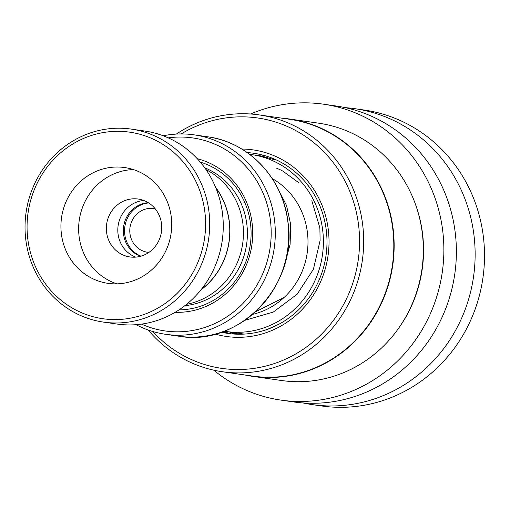 <?xml version="1.0" encoding="UTF-8"?>
<svg xmlns="http://www.w3.org/2000/svg" width="510" height="510" viewBox="0 0 510 510"><rect width="100%" height="100%" fill="white"/><g stroke="black" fill="none" stroke-linecap="round" stroke-linejoin="round"><path stroke-width="0.76" d="M148.244 202.68A27.623 26.131 -81.8 0 0 123.567 234.23A27.623 26.131 -81.8 0 0 140.55 256.288M148.633 202.923A27.623 26.131 -81.8 0 0 124.771 234.402A27.623 26.131 -81.8 0 0 140.989 256.16M155.167 208.749A22.096 20.904 -81.8 0 0 153.854 208.513A22.096 20.904 -81.8 0 0 129.961 233.599A22.096 20.904 -81.8 0 0 147.575 252.265A22.096 20.904 -81.8 0 0 148.901 252.405M201.112 289.661A71.362 67.518 -81.8 0 0 229.2 221.672A71.362 67.518 -81.8 0 0 215.755 187.699M186.647 304.279A71.496 67.639 -81.8 0 0 242.868 223.597A71.496 67.639 -81.8 0 0 205.989 169.601M175.153 312.292A77.992 73.791 -81.8 0 0 252.099 223.099A77.992 73.791 -81.8 0 0 197.217 158.674M179.042 309.863A75.391 71.33 -81.8 0 0 250.487 223.597A75.391 71.33 -81.8 0 0 200.264 162.103M141.506 324.105A97.493 92.233 -81.8 0 0 234.173 311.483A97.493 92.233 -81.8 0 0 270.408 220.269A97.493 92.233 -81.8 0 0 168.255 137.872M163.2 135.781A100.744 95.313 98.2 0 1 194.214 134.863A100.744 95.313 98.2 0 1 274.501 219.944A100.744 95.313 98.2 0 1 165.565 334.299A100.744 95.313 98.2 0 1 136.068 324.685M200.787 290.062A71.496 67.639 -81.8 0 0 229.322 221.652A71.496 67.639 -81.8 0 0 215.564 187.221M204.841 211.758A94.242 89.161 -81.8 0 0 104.728 132.313A94.242 89.161 -81.8 0 0 27.82 239.139A94.242 89.161 -81.8 0 0 127.933 318.591A94.242 89.161 -81.8 0 0 204.841 211.758M25.812 239.764A97.493 92.233 98.2 0 1 131.236 129.1A97.493 92.233 98.2 0 1 208.934 211.44A97.493 92.233 98.2 0 1 103.511 322.103A97.493 92.233 98.2 0 1 25.812 239.764M61.391 233.95A58.497 55.341 -81.8 0 0 108.012 283.35A58.497 55.341 -81.8 0 0 171.264 216.954A58.497 55.341 -81.8 0 0 124.644 167.548A58.497 55.341 -81.8 0 0 61.391 233.95M133.397 169.581A58.497 55.341 -81.8 0 0 79.107 236.493A58.497 55.341 -81.8 0 0 116.981 283.86M106.577 232.241A29.248 27.667 -81.8 0 0 129.884 256.944A29.248 27.667 -81.8 0 0 161.511 223.75A29.248 27.667 -81.8 0 0 138.204 199.047A29.248 27.667 -81.8 0 0 106.577 232.241M135.711 257.129A29.248 27.667 98.2 0 1 118.039 233.892A29.248 27.667 98.2 0 1 143.839 200.506M131.236 129.1L144.776 131.044A97.493 92.233 98.2 0 1 222.481 213.384A97.493 92.233 98.2 0 1 117.058 324.048L103.511 322.103M221.404 332.201A90.99 86.088 -81.8 0 0 227.868 333.4A90.99 86.088 -81.8 0 0 312.815 292.09A90.99 86.088 -81.8 0 0 313.924 194.01A90.99 86.088 -81.8 0 0 253.738 153.261A90.99 86.088 -81.8 0 0 247.197 152.592M215.194 334.082A94.242 89.161 -81.8 0 0 311.049 298.662A94.242 89.161 -81.8 0 0 315.492 192.098A94.242 89.161 -81.8 0 0 241.772 149.041M152.809 331.513A126.48 119.659 -81.8 0 0 313.044 341.91A126.48 119.659 -81.8 0 0 341.4 174.63A126.48 119.659 -81.8 0 0 181.184 133.945M148.187 330.008A129.731 122.731 -81.8 0 0 222.36 371.739A129.731 122.731 -81.8 0 0 343.466 312.84A129.731 122.731 -81.8 0 0 345.053 173.017A129.731 122.731 -81.8 0 0 259.246 114.916A129.731 122.731 -81.8 0 0 176.326 134.085M222.36 371.739L252.495 376.068A129.731 122.731 -81.8 0 0 373.6 317.169A129.731 122.731 -81.8 0 0 375.188 177.346A129.731 122.731 -81.8 0 0 289.38 119.244L259.246 114.916M244.883 374.978A129.986 122.98 -81.8 0 0 252.539 376.335A129.986 122.98 -81.8 0 0 373.894 317.322A129.986 122.98 -81.8 0 0 375.475 177.212A129.986 122.98 -81.8 0 0 289.501 119.002A129.986 122.98 -81.8 0 0 281.769 118.154M252.539 376.335L281.711 380.53A129.986 122.98 -81.8 0 0 403.066 321.51A129.986 122.98 -81.8 0 0 404.653 181.407A129.986 122.98 -81.8 0 0 318.673 123.191L289.501 119.002M213.792 370.177A149.487 141.429 -81.8 0 0 281.029 400.127L293.53 401.925A149.487 141.429 -81.8 0 0 433.086 334.056A149.487 141.429 -81.8 0 0 434.909 172.935A149.487 141.429 -81.8 0 0 336.033 105.984L323.531 104.193A149.487 141.429 -81.8 0 0 250.588 114.004M281.029 400.127A149.487 141.429 -81.8 0 0 420.578 332.259A149.487 141.429 -81.8 0 0 422.401 171.137A149.487 141.429 -81.8 0 0 323.531 104.193M302.953 402.938A149.487 141.429 -81.8 0 0 312.286 404.615A149.487 141.429 -81.8 0 0 451.841 336.753A149.487 141.429 -81.8 0 0 453.664 175.625A149.487 141.429 -81.8 0 0 354.788 108.681A149.487 141.429 -81.8 0 0 345.366 107.667M312.286 404.615L321.663 405.966A149.487 141.429 -81.8 0 0 461.219 338.098A149.487 141.429 -81.8 0 0 463.042 176.976A149.487 141.429 -81.8 0 0 364.166 110.026L354.788 108.681M252.635 333.157L247.127 333.865M261.866 156.111L274.743 159.808L272.219 158.489M272.142 178.506A73.121 69.175 98.2 0 1 299.937 207.825A73.121 69.175 98.2 0 1 252.628 314.351M259.488 155.741L259.08 155.69M306.051 182.873L310.781 189.121M249.581 154.326A89.365 84.552 98.2 0 1 251.449 154.575A89.365 84.552 98.2 0 1 313.535 200.003A89.365 84.552 98.2 0 1 307.779 293.55A89.365 84.552 98.2 0 1 226.038 331.494A89.365 84.552 98.2 0 1 224.177 331.207M279.078 324.13L267.667 329.243M184.9 305.662A71.496 67.639 -81.8 0 0 246.827 224.164A71.496 67.639 -81.8 0 0 204.708 167.784M287.876 221.869A100.744 95.313 -81.8 0 0 207.583 136.782C248.689 141.99 283.216 178.576 287.946 221.895C298.127 285.313 239.113 347.259 178.94 336.217A100.744 95.313 -81.8 0 0 287.876 221.869M398.265 328.752A128.042 121.138 -81.8 0 0 415.943 205.677M207.583 136.782L194.214 134.863M178.94 336.217L165.565 334.299M261.955 156.085L251.449 154.575M244.131 334.095L226.038 331.494M264.467 155.55A9.747 9.747 0 0 0 261.528 156.245M273.009 159.407A9.747 9.747 0 0 0 271.677 157.966M259.609 155.748A9.747 9.747 0 0 0 256.402 155.289M240.006 333.502A9.747 9.747 0 0 0 241.651 334.197M229.698 332.016A9.747 9.747 0 0 0 237.705 333.17M269.031 328.268A9.747 9.747 0 0 0 269.637 328.504M222.226 331.914A9.747 9.747 0 0 0 228.588 331.857M255.446 311.859L284.172 297.413M284.746 263.861L290.113 244.386L290.694 224.534L286.531 205.536L277.924 188.585M244.857 320.337L273.334 312.043L297.158 294.213L313.42 269.235L320.095 240.58L319.904 229.073M319.897 228.996L319.744 227.447M319.732 227.371L311.814 200.717M298.611 182.599L282.508 170.869M282.094 170.659L281.125 170.174M280.634 169.938L276.248 168.051"/></g></svg>
